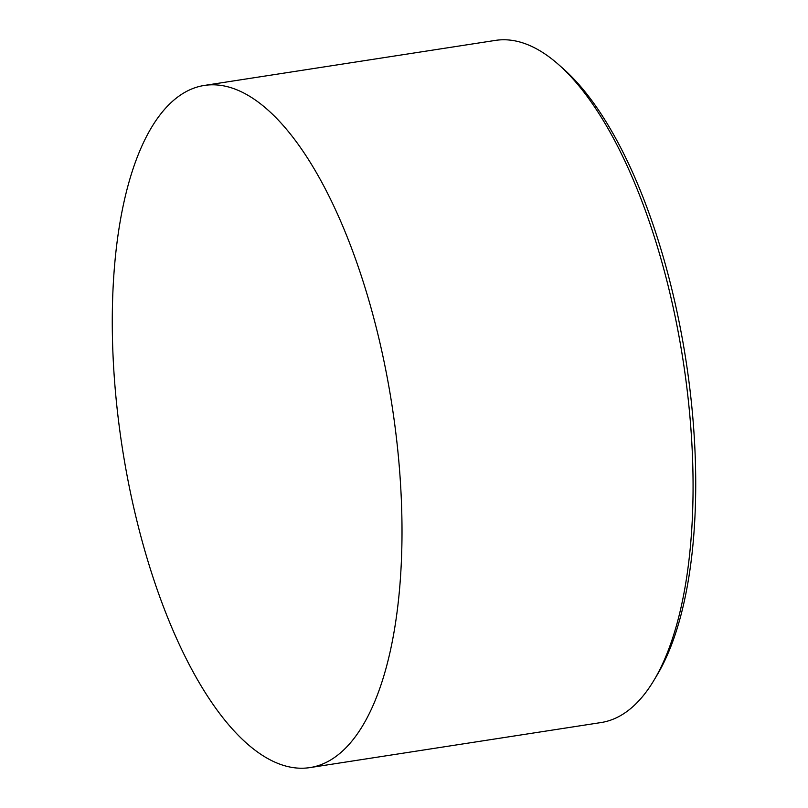 <?xml version="1.0" encoding="UTF-8"?>
<svg xmlns="http://www.w3.org/2000/svg" width="808" height="808" viewBox="0 0 808 808"><rect width="100%" height="100%" fill="white"/><g stroke="black" fill="none" stroke-linecap="round" stroke-linejoin="round"><path stroke-width="1.21" d="M112.403 307.979A345.137 136.522 -98.8 0 0 309.919 767.6A345.137 136.522 -98.8 0 0 401.879 545.057A345.137 136.522 -98.8 0 0 204.363 85.436A345.137 136.522 -98.8 0 0 112.403 307.979M309.919 767.6L600.98 722.564A345.137 136.522 -98.8 0 0 653.945 680.316A345.137 136.522 -98.8 0 0 692.941 500.021A345.137 136.522 -98.8 0 0 558.671 64.66A345.137 136.522 -98.8 0 0 495.425 40.4L204.363 85.436M558.671 64.66L563.449 68.892A339.703 134.37 81.2 0 1 695.597 497.395A339.703 134.37 81.2 0 1 657.207 674.852L653.945 680.316"/></g></svg>
